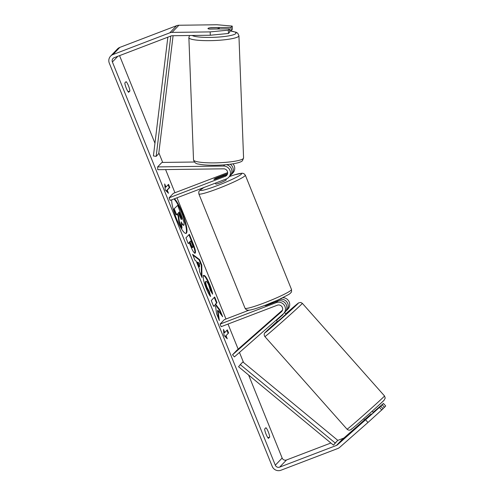 <?xml version="1.0" encoding="UTF-8"?>
<svg xmlns="http://www.w3.org/2000/svg" width="495" height="495" viewBox="0 0 495 495"><rect width="100%" height="100%" fill="white"/><g stroke="black" fill="none" stroke-linecap="round" stroke-linejoin="round"><path stroke-width="0.74" d="M157.633 166.908L223.53 166.042A6.757 6.59 43.7 0 1 226.302 178.949L170.15 200.407L169.098 197.814L225.25 176.35A3.941 3.842 43.7 0 0 223.635 168.82L157.738 169.686L157.633 166.908L161.908 162.44L194.399 162.013M230.744 175.094A6.757 6.59 -136.3 0 0 230.206 164.241M232.959 163.839A6.757 6.59 43.7 0 1 232.941 172.91L231.487 174.432M227.669 172.588L173.374 193.341L169.098 197.814M227.248 174.568A3.941 3.842 43.7 0 1 226.704 174.828L215.375 179.159A5.631 0.52 158 0 1 213.927 179.369A5.631 0.52 158 0 1 216.742 177.73L227.595 173.578M226.407 164.656A6.757 6.59 43.7 0 1 230.113 175.861L228.659 177.377M282.354 310.489L274.187 317.821L282.144 310.903M276.717 300.57L279.087 299.667A6.757 6.59 43.7 0 1 286.091 310.953L285.708 311.287M281.401 311.794L232.526 354.797L234.395 356.901L283.264 313.904A6.757 6.59 -136.3 0 0 276.266 302.612L220.114 324.077L221.166 326.675L277.318 305.211A3.941 3.842 -136.3 0 1 281.401 311.794L281.847 311.33M287.546 309.431A6.757 6.59 -136.3 0 0 282.886 297.712M249.078 310.173L224.39 319.609L220.114 324.077M284.718 312.382A6.757 6.59 -136.3 0 0 277.72 301.096L266.384 305.427A5.631 0.52 158 0 1 264.943 305.638A5.631 0.52 158 0 1 265.407 305.198M232.526 354.797L236.802 350.33L282.497 310.13M371.504 414.414L371.12 413.987L365.23 419.166L365.607 419.587M276.216 320.104L277.547 321.608L281.364 318.365L285.968 314.139L284.576 312.568M282.329 310.551L274.187 317.821L282.237 310.736M282.738 314.368L282.985 314.647L277.095 319.826L276.847 319.547M277.095 319.826L282.985 314.647M185.842 233.411A18.983 3.787 69.1 0 0 181.708 212.813A18.983 3.787 69.1 0 0 173.949 198.959M171.722 199.807A18.983 3.787 69.1 0 0 176.455 218.648A18.983 3.787 69.1 0 0 186.12 233.362A18.983 3.787 69.1 0 0 182.228 212.615A18.983 3.787 69.1 0 0 174.463 198.761M119.561 55.632L154.954 143.228M158.839 152.837L162.713 162.428M165.602 169.587L174.958 192.734M177 197.79L225.974 319.003M228.016 324.058L238.151 349.142M239.475 352.428L243.54 362.482M248.614 375.037L282.15 458.042A3.378 3.292 -136.3 0 0 286.5 459.979L330.889 443.013M210.295 35.238L210.165 31.903L228.325 30.133L228.455 33.468L210.295 35.238L172.18 35.739A3.378 3.292 -136.3 0 0 171.047 35.956L114.221 57.674A3.378 3.292 -136.3 0 0 112.39 61.974L275.307 465.195A3.378 3.292 -136.3 0 0 279.656 467.132L336.482 445.413A3.378 3.292 -136.3 0 0 337.46 444.819L380.834 406.203L383.074 408.728L367.971 422.476L365.725 419.946M218.01 310.396L222.657 316.726L219.898 309.901L215.622 304.196L217.008 302.742L214.681 296.981L211.26 300.558L213.586 306.318L214.471 305.396L215.709 307.098L216.55 313.651L219.347 320.574L218.01 310.396L217.491 310.594L218.542 318.588M199.448 269.187L196.193 261.131L194.993 260.302L192.592 254.356L199.572 259.572L201.799 265.091L201.929 277.466L199.448 271.328L199.448 269.187M128.62 92.311A5.631 1.126 -110.9 0 1 126.25 88.141A5.631 1.126 -110.9 0 1 124.839 82.956L126.101 81.644A5.631 1.126 -110.9 0 1 128.471 85.814A5.631 1.126 -110.9 0 1 129.882 90.993L128.62 92.311M268.438 438.378L269.701 437.06A5.631 1.126 69.1 0 0 268.29 431.881A5.631 1.126 69.1 0 0 265.92 427.705L264.658 429.023A5.631 1.126 69.1 0 0 266.069 434.202A5.631 1.126 69.1 0 0 268.438 438.378M227.267 338.772L224.043 335.492L223.486 329.423L224.749 332.535L227.316 329.856L228.572 332.974L226.011 335.653L227.267 338.772M165.967 187.042L164.705 183.93L165.262 190L168.486 193.279L167.223 190.16L169.791 187.481L168.535 184.363L165.967 187.042L165.454 187.24L164.878 185.829M194.894 253.223L195.228 253.1C194.25 253.551 192.635 251.002 190.383 245.446L189.232 242.6L188.255 243.62L185.928 237.86L189.35 234.284L192.945 243.194C195.154 248.719 195.915 252.023 195.234 253.087L195.073 253.205M203.569 275.498C204.862 274.861 206.935 277.893 209.775 284.594C211.421 288.764 212.367 291.951 212.621 294.16L210.319 290.404L208.884 285.442C207.578 282.385 206.607 281.049 205.976 281.426C205.487 282.218 205.846 284.192 207.059 287.354L209.366 291.604L210.61 296.474C209.422 295.23 207.925 292.427 206.118 288.078C203.556 281.451 202.703 277.262 203.556 275.511L203.767 275.362M205.97 281.438L205.45 281.63C204.967 282.416 205.332 284.39 206.539 287.546L208.853 291.803L209.366 291.604M269.701 437.06L267.894 437.747M129.882 90.993L128.075 91.686M210.165 31.903L172.056 32.404A6.757 6.59 -136.3 0 0 169.791 32.837L112.965 54.555A6.757 6.59 -136.3 0 0 109.302 63.156L272.213 466.377A6.757 6.59 -136.3 0 0 280.913 470.25L337.739 448.532A6.757 6.59 -136.3 0 0 339.7 447.344L367.971 422.476M229.655 30.746L231.078 30.727L232.334 29.415L232.204 26.08L217.008 24.75L178.899 25.251A6.757 6.59 -136.3 0 0 176.635 25.684L119.809 47.402A6.757 6.59 -136.3 0 0 117.445 48.974L110.602 56.121M337.726 440.401L343.326 438.261A3.378 3.292 -136.3 0 0 344.303 437.667L364.642 419.772M373.317 412.589L382.202 404.774L384.442 407.298L385.698 405.987L383.458 403.462L373.1 412.341M384.442 407.298L382.963 408.604M382.202 404.774L383.458 403.462M379.578 407.515L381.818 410.039M380.834 406.203L364.939 420.107L363.707 418.721M228.455 33.468L229.705 32.156L229.581 28.821L228.325 30.133M231.078 30.727L230.948 27.392L210.938 27.652A5.631 0.872 -2.2 0 0 208.03 28.401A5.631 0.872 -2.2 0 0 207.962 28.537A5.631 0.872 -2.2 0 0 209.571 29.087L229.581 28.821M230.948 27.392L232.204 26.08M178.819 221.63L179.332 221.438L182.024 228.102L181.51 228.3L178.819 221.63L178.163 216.352L178.676 216.154L177.656 213.623L176.102 214.91L173.77 209.138L177.711 205.357L184.06 222.379L184.01 225.058L183.336 225.361L181.411 223.387M178.163 216.352L177.235 214.063M173.77 209.138L177.711 205.357M176.616 214.712L174.283 208.94M179.332 221.438L178.676 216.154M183.998 225.064C183.422 225.479 182.494 224.414 181.213 221.884L182.024 228.102M223.666 331.322L224.235 332.733L224.749 332.535M226.011 335.653L228.572 332.974M228.059 333.172L226.896 330.295M225.491 335.851L226.258 337.745M168.114 184.802L169.278 187.679L169.791 187.481M167.477 192.252L166.71 190.358L167.223 190.16M166.71 190.358L169.278 187.679M192.932 255.191L199.058 259.77L199.572 259.572M199.058 259.77L201.286 265.289L201.799 265.091M201.286 265.289L201.397 276.148M197.641 262.133L197.128 262.331L198.996 266.966L199.516 266.768L199.553 263.458L197.641 262.133L199.516 266.768M188.156 243.379L189.232 242.6M188.929 234.723L192.431 243.385C194.634 248.917 195.401 252.221 194.721 253.285M190.878 240.873L189.461 242.018L190.563 244.753C191.435 246.856 192.029 247.803 192.338 247.58L192.858 247.382C193.137 246.993 192.833 245.73 191.973 243.577L190.878 240.873L189.975 241.82L191.076 244.555C191.949 246.665 192.543 247.605 192.858 247.382L192.864 247.376M189.461 242.018L189.975 241.82M213.487 306.077L214.471 305.396M221.339 314.931L219.384 310.099L215.102 304.388L217.008 302.742M216.494 302.94L214.261 297.421M215.102 304.388L215.622 304.196M219.384 310.099L219.898 309.901M203.055 275.696C204.348 275.059 206.415 278.091 209.261 284.792L211.854 292.904M208.853 291.803L209.756 295.336M181.603 219.316L181.603 219.316C181.844 218.957 181.56 217.775 180.749 215.764L179.221 211.99L178.398 212.85L179.939 216.655C180.762 218.66 181.312 219.551 181.597 219.328L181.547 219.359M181.09 219.514C181.331 219.155 181.046 217.973 180.236 215.962L178.806 212.423M216.958 28.902A5.631 0.872 -2.2 0 0 219.149 28.252A5.631 0.872 -2.2 0 0 219.211 28.11A5.631 0.872 -2.2 0 0 218.159 27.646L210.22 27.751A5.631 0.872 -2.2 0 0 208.03 28.401A5.631 0.872 -2.2 0 0 207.962 28.537A5.631 0.872 -2.2 0 0 209.02 29.007L216.965 28.988M266.174 304.908A5.631 0.52 -22 0 0 269.094 303.905A5.631 0.52 -22 0 0 273.03 302.228L273.265 302.798M265.691 305.093L265.883 305.563M215.436 183.101L215.82 184.047A5.631 0.52 -22 0 0 220.182 182.834A5.631 0.52 -22 0 0 226.252 179.833L225.949 179.079M222.224 176.486A5.631 0.52 -22 0 0 224.365 175.156A5.631 0.52 -22 0 0 223.424 175.23L216.067 178.045A5.631 0.52 -22 0 0 213.927 179.369A5.631 0.52 -22 0 0 214.867 179.295L222.249 176.529M167.855 37.175L153.407 155.962L156.166 156.364L158.734 153.679L173.083 35.727M170.794 36.092L156.166 156.364M337.776 440.34L333.469 445.147L238.565 366.739L240.31 364.617L242.872 361.932L337.776 440.34L335.208 443.025L240.31 364.617M333.469 445.147L335.208 443.025M223.53 166.042L224.711 164.804M225.25 176.35L226.704 174.828M276.266 302.612L277.72 301.096M384.522 395.963A25.047 0.458 138.4 0 1 384.132 396.439A25.047 0.458 138.4 0 1 364.029 414.761A25.047 0.458 138.4 0 1 347.051 429.208L264.893 336.6A25.047 0.458 -41.6 0 0 281.865 322.152A25.047 0.458 -41.6 0 0 301.969 303.837A25.047 0.458 -41.6 0 0 302.358 303.355L384.522 395.963L385.221 398.091L384.108 400.201C382.536 402.138 353.603 427.878 351.042 429.493C350.014 430.551 348.047 430.235 347.051 429.208M302.358 303.355L300.787 302.457L298.856 302.761L285.702 313.842A22.232 0.408 138.4 0 1 298.04 303.546A22.232 0.408 138.4 0 1 278.376 321.404A22.232 0.408 138.4 0 1 265.475 332.201A22.232 0.408 138.4 0 1 277.287 321.311L265.308 332.362C263.711 333.661 264.07 335.431 264.893 336.6M351.37 429.017A22.232 0.408 -41.6 0 0 364.277 418.219A22.232 0.408 -41.6 0 0 383.941 400.356M112.39 61.974L117.822 56.3M275.307 465.195L282.15 458.042M337.46 444.819L344.303 437.667M336.482 445.413L343.326 438.261M279.656 467.132L286.5 459.979M172.056 32.404L178.899 25.251M169.791 32.837L176.635 25.684M112.965 54.555L119.809 47.402M192.431 243.385L192.945 243.194M194.881 253.223L195.234 253.087M190.563 244.753L191.076 244.555M209.261 284.792L209.775 284.594M206.539 287.546L207.059 287.354M180.236 215.962L180.749 215.764M188.88 37.608L193.514 159.848A25.047 3.88 -2.2 0 0 216.711 162.836A25.047 3.88 -2.2 0 0 243.28 158.573A25.047 3.88 -2.2 0 0 243.571 157.948L238.93 35.708A25.047 3.88 177.8 0 1 238.64 36.333A25.047 3.88 177.8 0 1 212.07 40.602A25.047 3.88 177.8 0 1 188.88 37.608L189.505 35.51M192.178 35.473A22.232 3.446 -2.2 0 0 214.675 37.292A22.232 3.446 -2.2 0 0 235.756 33.592A22.232 3.446 -2.2 0 0 229.661 30.882M245.31 175.156A25.047 2.308 158 0 1 218.276 188.515A25.047 2.308 158 0 1 198.866 193.922L245.05 308.237A25.047 2.308 -22 0 0 264.466 302.835A25.047 2.308 -22 0 0 291.493 289.47L245.31 175.156L243.843 173.572L242.098 173.182L234.605 174.822L229.47 176.536M204.231 187.382A22.232 2.048 -22 0 0 217.658 185.47A22.232 2.048 -22 0 0 240.787 174.673A22.232 2.048 -22 0 0 229.445 176.56M287.942 309.047L286.487 310.569M285.12 311.999L283.666 313.521M372.129 411.246L373.428 412.719M193.514 159.848C194.269 162.533 196.032 163.95 198.804 164.105C201.972 164.792 206.254 165.169 211.662 165.243C225.138 165.503 240.954 163.325 242.538 160.553L243.571 157.948M219.248 28.957L219.211 28.11M238.93 35.708L237.736 33.227L236.189 32.249L229.655 30.814M291.493 289.47C291.685 293.541 291.376 291.394 290.559 293.12L288.962 294.37L278.673 299.698L265.895 305.013C253.471 309.666 249.468 310.384 247.908 310.192C246.751 309.691 247.042 310.866 245.05 308.237M275.288 301.195L275.579 301.913M224.563 175.645L224.365 175.156M204.014 187.463L199.584 190.501L198.78 191.899L198.866 193.922"/></g></svg>

